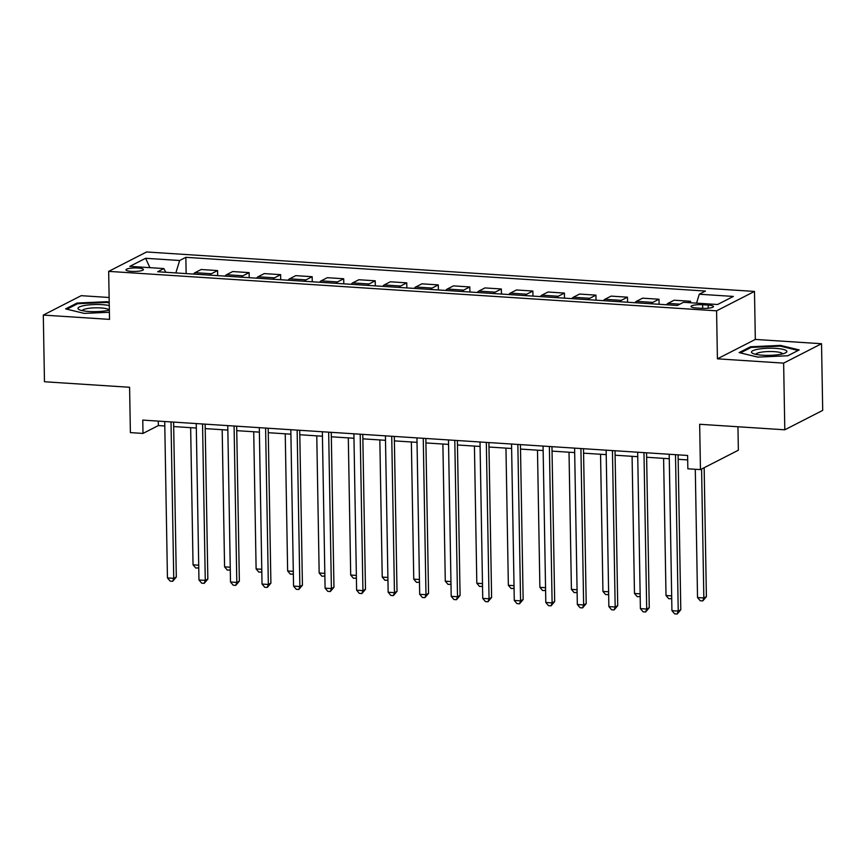 <?xml version="1.0" encoding="UTF-8"?>
<svg xmlns="http://www.w3.org/2000/svg" width="866" height="866" viewBox="0 0 866 866"><rect width="100%" height="100%" fill="white"/><g stroke="black" fill="none" stroke-linecap="round" stroke-linejoin="round"><path stroke-width="1.3" d="M131.416 271.372A8.714 1.754 -1 0 0 143.41 269.543A8.714 1.754 -1 0 0 137.975 268.016A8.714 1.754 -1 0 0 125.981 269.846A8.714 1.754 -1 0 0 131.416 271.372M109.127 297.493L81.198 295.674L43.3 315.083L44.469 381.754L129.597 387.275L130.387 432.61L142.998 433.433L158.37 425.563L164.789 425.985M754.481 291.431L146.581 251.974L108.672 271.372L716.583 310.829L754.481 291.431L755.325 339.429L717.416 358.827L783.633 363.125L821.531 343.726L755.325 339.429M821.531 343.726L822.7 410.397L784.802 429.796L699.663 424.275L700.453 469.61L738.362 450.212L737.951 426.765M783.633 363.125L784.802 429.796M700.453 469.61L687.842 468.798L687.615 455.462L142.771 420.097L142.998 433.433M708.193 305.081L702.64 304.724A8.444 1.7 -1 0 0 691.025 306.499A8.444 1.7 -1 0 0 696.296 307.971L701.839 308.328A8.444 1.7 -1 0 0 713.454 306.564A8.444 1.7 -1 0 0 708.193 305.081L708.247 308.22M696.545 303.143L699.273 294.224L705.476 291.052L185.854 257.321L186.136 273.591M699.273 294.224L733.329 296.432L717.557 304.507L683.501 302.299L677.309 305.471L157.688 271.751L163.88 268.568L129.824 266.36L145.607 258.284L179.652 260.504L185.854 257.321M717.416 358.827L716.583 310.829M43.3 315.083L109.517 319.381L108.672 271.372M173.676 426.559L196.311 428.031M205.21 428.605L227.845 430.077M236.743 430.651L259.378 432.123M268.265 432.697L290.911 434.169M299.798 434.743L322.433 436.215M331.332 436.789L353.967 438.261M362.865 438.835L385.5 440.307M394.387 440.881L417.033 442.353M425.92 442.937L448.556 444.399M457.454 444.983L480.089 446.445M488.987 447.029L511.622 448.491M520.509 449.075L543.155 450.536M552.043 451.121L574.678 452.582M583.576 453.167L606.211 454.628M615.109 455.213L637.744 456.685M646.631 457.259L669.277 458.731M678.165 459.305L687.691 459.922M158.283 421.103L158.37 425.563M687.961 302.591L690.538 301.271L690.559 302.754M193.573 274.078A10.89 4.049 -86.3 0 1 194.991 272.682L201.183 269.51L217.583 270.571L217.669 275.637M225.106 276.124A10.89 4.049 -86.3 0 1 226.513 274.728L232.716 271.556L249.116 272.617L249.202 277.683M256.639 278.17A10.89 4.049 -86.3 0 1 258.046 276.774L264.249 273.602L280.638 274.663L280.725 279.729M288.161 280.216A10.89 4.049 -86.3 0 1 289.58 278.82L295.771 275.648L312.171 276.709L312.258 281.775M319.695 282.262A10.89 4.049 -86.3 0 1 321.113 280.865L327.305 277.694L343.705 278.755L343.791 283.821M351.228 284.308A10.89 4.049 -86.3 0 1 352.635 282.911L358.838 279.74L375.227 280.8L375.324 285.867M382.761 286.354A10.89 4.049 -86.3 0 1 384.168 284.957L390.371 281.786L406.76 282.857L406.847 287.913M414.284 288.4A10.89 4.049 -86.3 0 1 415.702 287.003L421.894 283.832L438.293 284.903L438.38 289.958M445.817 290.446A10.89 4.049 -86.3 0 1 447.235 289.049L453.427 285.877L469.827 286.949L469.913 292.004M477.35 292.491A10.89 4.049 -86.3 0 1 478.757 291.095L484.96 287.923L501.349 288.995L501.446 294.061M508.883 294.537A10.89 4.049 -86.3 0 1 510.291 293.141L516.493 289.969L532.882 291.041L532.969 296.107M540.406 296.583A10.89 4.049 -86.3 0 1 541.824 295.187L548.016 292.015L564.415 293.087L564.502 298.153M571.939 298.629A10.89 4.049 -86.3 0 1 573.357 297.244L579.549 294.061L595.949 295.133L596.035 300.199M603.472 300.675A10.89 4.049 -86.3 0 1 604.879 299.29L611.082 296.118L627.471 297.179L627.569 302.245M635.005 302.721A10.89 4.049 -86.3 0 1 636.413 301.336L642.615 298.164L659.004 299.225L659.091 304.291M666.528 304.767A10.89 4.049 -86.3 0 1 667.946 303.381L674.138 300.21L690.538 301.271M651.394 303.793A10.89 4.049 -86.3 0 1 652.812 302.396L659.004 299.225M619.872 301.747A10.89 4.049 -86.3 0 1 621.279 300.35L627.471 297.179M588.339 299.701A10.89 4.049 -86.3 0 1 589.746 298.305L595.949 295.133M556.806 297.644A10.89 4.049 -86.3 0 1 558.213 296.259L564.415 293.087M525.272 295.598A10.89 4.049 -86.3 0 1 526.69 294.213L532.882 291.041M493.75 293.552A10.89 4.049 -86.3 0 1 495.157 292.167L501.349 288.995M462.217 291.506A10.89 4.049 -86.3 0 1 463.624 290.121L469.827 286.949M430.683 289.46A10.89 4.049 -86.3 0 1 432.091 288.075L438.293 284.903M399.15 287.415A10.89 4.049 -86.3 0 1 400.568 286.029L406.76 282.857M367.628 285.369A10.89 4.049 -86.3 0 1 369.035 283.983L375.227 280.8M336.095 283.323A10.89 4.049 -86.3 0 1 337.502 281.926L343.705 278.755M304.561 281.277A10.89 4.049 -86.3 0 1 305.969 279.88L312.171 276.709M273.028 279.231A10.89 4.049 -86.3 0 1 274.446 277.834L280.638 274.663M241.506 277.185A10.89 4.049 -86.3 0 1 242.913 275.789L249.116 272.617M209.973 275.139A10.89 4.049 -86.3 0 1 211.38 273.743L217.583 270.571M179.652 260.504L175.852 272.92M165.731 272.27L163.88 268.568M145.607 258.284L149.926 267.67M780.58 345.415L750.53 346.757L739.12 352.603L757.75 357.106L787.8 355.764L799.21 349.918L780.58 345.415L780.591 346.216M109.213 302.223L107.092 301.704L77.042 303.046L65.621 308.891L84.262 313.395L109.387 312.269M750.541 347.721L750.53 346.757M77.052 304.009L77.042 303.046M107.103 302.505L107.092 301.704M675.502 454.672L678.23 611.082L671.929 610.671L669.191 454.26M678.089 454.845L680.795 609.772L678.23 611.082L677.169 614.026L674.646 613.864L671.929 610.671M680.795 609.772L677.169 614.026M695.29 469.275L697.531 597.562L703.842 597.973L706.396 596.663L704.155 467.727M706.396 596.663L702.781 600.917L703.842 597.973L701.59 469.036M702.781 600.917L700.258 600.755L697.531 597.562M643.968 452.626L646.696 609.036L640.396 608.625L637.668 452.214M646.556 452.799L649.262 607.726L646.696 609.036L645.635 611.981L643.113 611.818L640.396 608.625M649.262 607.726L645.635 611.981M612.446 450.58L615.174 606.99L608.863 606.579L606.135 450.168M615.022 450.753L617.729 605.67L615.174 606.99L614.102 609.935L611.58 609.772L608.863 606.579M617.729 605.67L614.102 609.935M580.913 448.534L583.641 604.944L577.33 604.533L574.602 448.123M583.5 448.707L586.206 603.624L583.641 604.944L582.58 607.889L580.058 607.726L577.33 604.533M586.206 603.624L582.58 607.889M663.605 458.363L666.008 595.516L671.67 595.884M671.713 598.633L668.725 598.709L666.008 595.516M671.702 597.627L671.247 598.871M632.083 456.317L634.475 593.47L640.136 593.838M640.18 596.587L637.192 596.663L634.475 593.47M640.169 595.581L639.714 596.826M600.549 454.271L602.942 591.424L608.603 591.792M608.657 594.541L605.659 594.617L602.942 591.424M608.636 593.535L608.181 594.78M549.38 446.488L552.107 602.888L545.807 602.487L543.069 446.077M551.967 446.65L554.673 601.578L552.107 602.888L551.047 605.843L548.524 605.68L545.807 602.487M554.673 601.578L551.047 605.843M569.016 452.214L571.408 589.378L577.081 589.746M577.124 592.496L574.136 592.571L571.408 589.378M577.102 591.478L576.659 592.734M751.645 352.57A17.699 3.561 -1 0 0 752.651 353.35A17.699 3.561 -1 0 0 769.235 355.352A17.699 3.561 -1 0 0 785.733 352.765A17.699 3.561 -1 0 0 786.696 351.011A17.699 3.561 -1 0 0 766.746 348.305A17.699 3.561 -1 0 0 751.645 352.57M782.604 353.88A13.401 2.695 -1 0 0 782.485 353.631A13.401 2.695 -1 0 0 768.532 351.542A13.401 2.695 -1 0 0 755.823 354.356M740.408 352.917L751.114 347.428L780.234 346.129L798.149 350.459M109.278 305.579A17.699 3.561 -1 0 0 102.34 304.67A17.699 3.561 -1 0 0 83.288 305.752A17.699 3.561 -1 0 0 79.163 309.638A17.699 3.561 -1 0 0 89.025 311.489A17.699 3.561 -1 0 0 109.354 310.115M109.105 310.169A13.401 2.695 -1 0 0 100.77 307.928A13.401 2.695 -1 0 0 82.335 310.645M66.92 309.205L77.626 303.717L106.745 302.418L109.224 303.024M517.846 444.442L520.574 600.842L514.274 600.441L511.546 444.031M520.434 444.604L523.14 599.532L520.574 600.842L519.513 603.797L516.991 603.634L514.274 600.441M523.14 599.532L519.513 603.797M537.483 450.168L539.886 587.332L545.548 587.7M545.591 590.45L542.603 590.525L539.886 587.332M545.58 589.432L545.125 590.688M486.324 442.396L489.052 598.796L482.741 598.395L480.013 441.985M488.9 442.558L491.607 597.486L489.052 598.796L487.991 601.751L485.458 601.589L482.741 598.395M491.607 597.486L487.991 601.751M505.96 448.123L508.353 585.286L514.014 585.654M514.068 588.404L511.07 588.479L508.353 585.286M514.047 587.386L513.592 588.642M454.791 440.35L457.519 596.75L451.208 596.349L448.48 439.939M457.378 440.513L460.084 595.44L457.519 596.75L456.458 599.705L453.936 599.543L451.208 596.349M460.084 595.44L456.458 599.705M474.427 446.077L476.82 583.24L482.481 583.608M482.535 586.358L479.537 586.434L476.82 583.24M482.514 585.34L482.059 586.596M423.257 438.304L425.985 594.704L419.685 594.293L416.947 437.893M425.845 438.467L428.551 593.394L425.985 594.704L424.925 597.659L422.402 597.497L419.685 594.293M428.551 593.394L424.925 597.659M442.894 444.031L445.286 581.194L450.959 581.562M451.002 584.312L448.014 584.388L445.286 581.194M450.98 583.294L450.536 584.55M391.724 436.258L394.452 592.658L388.152 592.247L385.424 435.847M394.311 436.421L397.018 591.348L394.452 592.658L393.391 595.613L390.869 595.451L388.152 592.247M397.018 591.348L393.391 595.613M411.361 441.985L413.764 579.148L419.425 579.506M419.469 582.266L416.481 582.342L413.764 579.148M419.458 581.248L419.003 582.504M360.202 434.212L362.93 590.612L356.619 590.201L353.891 433.801M362.778 434.375L365.484 589.302L362.93 590.612L361.869 593.567L359.347 593.405L356.619 590.201M365.484 589.302L361.869 593.567M379.838 439.939L382.231 577.092L387.892 577.46M387.946 580.22L384.948 580.296L382.231 577.092M387.925 579.202L387.47 580.458M328.669 432.166L331.397 588.566L325.086 588.155L322.358 431.755M331.256 432.329L333.962 587.256L331.397 588.566L330.336 591.521L327.813 591.359L325.086 588.155M333.962 587.256L330.336 591.521M348.305 437.893L350.698 575.046L356.359 575.414M356.413 578.174L353.415 578.25L350.698 575.046M356.391 577.157L355.937 578.412M297.135 430.121L299.863 586.52L293.563 586.109L290.824 429.709M299.723 430.283L302.429 585.21L299.863 586.52L298.802 589.475L296.28 589.313L293.563 586.109M302.429 585.21L298.802 589.475M316.772 435.847L319.164 573L324.837 573.368M324.88 576.128L321.892 576.204L319.164 573M324.858 575.111L324.414 576.366M265.602 428.075L268.341 584.474L262.03 584.063L259.302 427.663M268.189 428.237L270.896 583.164L268.341 584.474L267.269 587.429L264.747 587.267L262.03 584.063M270.896 583.164L267.269 587.429M285.239 433.801L287.642 570.954L293.303 571.322M293.347 574.082L290.359 574.158L287.642 570.954M293.336 573.065L292.881 574.32M234.08 426.029L236.808 582.428L230.497 582.017L227.769 425.617M236.667 426.191L239.362 581.118L236.808 582.428L235.747 585.384L233.225 585.221L230.497 582.017M239.362 581.118L235.747 585.384M253.716 431.755L256.109 568.908L261.77 569.276M261.824 572.036L258.826 572.112L256.109 568.908M261.803 571.019L261.348 572.274M202.547 423.972L205.274 580.382L198.964 579.971L196.236 423.571M205.134 424.145L207.84 579.073L205.274 580.382L204.214 583.338L201.691 583.164L198.964 579.971M207.84 579.073L204.214 583.338M222.183 429.709L224.575 566.862L230.237 567.23M230.291 569.99L227.293 570.066L224.575 566.862M230.269 568.973L229.826 570.229M171.013 421.926L173.741 578.336L167.441 577.925L164.713 421.525M173.601 422.099L176.307 577.027L173.741 578.336L172.68 581.292L170.158 581.118L167.441 577.925M176.307 577.027L172.68 581.292M190.65 427.663L193.042 564.816L198.715 565.184M198.758 567.934L195.77 568.02L193.042 564.816M198.736 566.927L198.292 568.183M667.946 303.381L679.886 304.15M636.413 301.336L652.812 302.396M604.879 299.29L621.279 300.35M573.357 297.244L589.746 298.305M541.824 295.187L558.213 296.259M510.291 293.141L526.69 294.213M478.757 291.095L495.157 292.167M447.235 289.049L463.624 290.121M415.702 287.003L432.091 288.075M384.168 284.957L400.568 286.029M352.635 282.911L369.035 283.983M321.113 280.865L337.502 281.926M289.58 278.82L305.969 279.88M258.046 276.774L274.446 277.834M226.513 274.728L242.913 275.789M194.991 272.682L211.38 273.743M702.705 308.383L702.64 304.724"/></g></svg>
